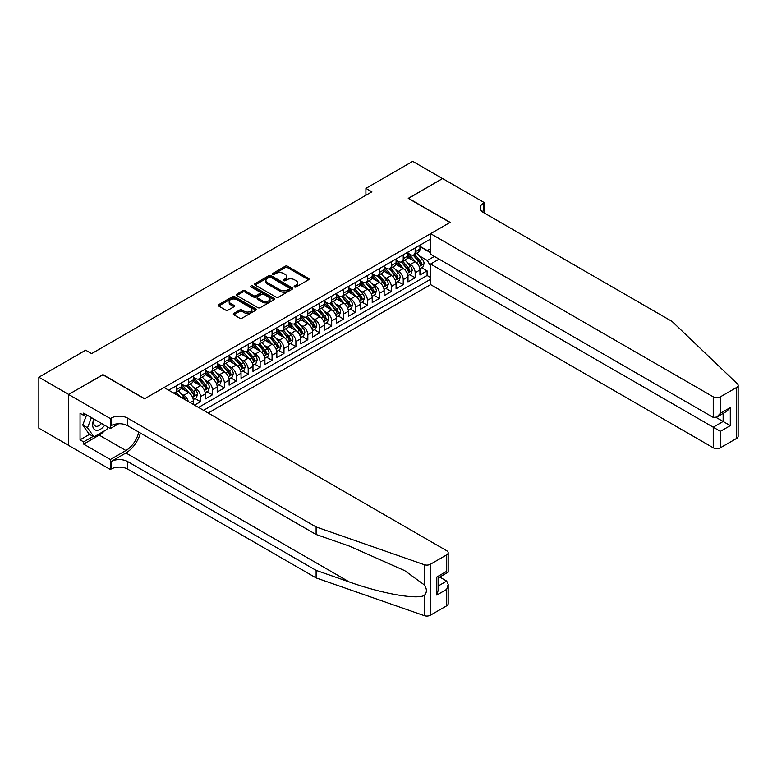 <?xml version="1.0" encoding="UTF-8"?>
<svg xmlns="http://www.w3.org/2000/svg" width="777" height="777" viewBox="0 0 777 777"><rect width="100%" height="100%" fill="white"/><g stroke="black" fill="none" stroke-linecap="round" stroke-linejoin="round"><path stroke-width="1.17" d="M294.502 286.936A1.156 0.67 0 0 0 296.144 286.936L308.586 279.759A1.651 0.952 0 0 0 309.071 279.079A1.651 0.952 0 0 0 308.586 278.409L287.509 266.239A1.651 0.952 0 0 0 285.169 266.239L272.737 273.417A1.156 0.67 0 0 0 272.397 273.892A1.156 0.67 0 0 0 272.737 274.368A1.156 0.67 0 0 0 274.368 274.368L275.981 273.436A5.293 3.059 0 0 1 283.469 273.436L285.227 274.446A5.293 3.059 0 0 1 286.781 276.612A5.293 3.059 0 0 1 285.227 278.778L283.615 279.701A1.156 0.67 0 0 0 283.284 280.176A1.156 0.67 0 0 0 283.615 280.652A1.156 0.67 0 0 0 285.256 280.652L286.868 279.72A5.293 3.059 0 0 1 294.357 279.72L296.115 280.74A5.293 3.059 0 0 1 297.669 282.896A5.293 3.059 0 0 1 296.115 285.062L294.502 285.994A1.156 0.67 0 0 0 294.162 286.46A1.156 0.67 0 0 0 294.502 286.936L294.502 285.994M233.78 313.413A1.651 0.952 0 0 0 233.294 314.083A1.651 0.952 0 0 0 233.78 314.763L239.695 318.172A1.651 0.952 0 0 0 242.035 318.172L255.847 310.198A1.651 0.952 0 0 0 256.332 309.528A1.651 0.952 0 0 0 255.847 308.848L234.78 296.688A1.651 0.952 0 0 0 232.44 296.688L218.628 304.662A1.651 0.952 0 0 0 218.143 305.332A1.651 0.952 0 0 0 218.628 306.012L225.767 310.13A1.651 0.952 0 0 0 228.108 310.13L234.013 306.721A1.651 0.952 0 0 0 234.499 306.041A1.651 0.952 0 0 0 234.013 305.371L230.478 303.321A4.429 2.554 0 0 1 229.176 301.515A4.429 2.554 0 0 1 231.915 299.155A4.429 2.554 0 0 1 236.742 299.708L250.612 307.721A4.429 2.554 0 0 1 251.903 309.528A4.429 2.554 0 0 1 249.174 311.888A4.429 2.554 0 0 1 244.347 311.334L242.035 310.004A1.651 0.952 0 0 0 239.695 310.004L233.78 313.413L233.78 314.763M102.953 374.835L68.667 394.425L38.85 377.214L38.85 428.166L68.599 445.347M102.953 374.631L144.687 398.727L449.98 222.475L408.246 198.378L442.531 178.584L412.713 161.363L365.909 188.393L365.909 195.28M38.85 377.214L85.655 350.194L91.618 353.632L371.872 191.832L365.909 188.393M276.097 297.154A1.651 0.952 0 0 0 278.438 297.154L292.249 289.18A1.651 0.952 0 0 0 292.735 288.51A1.651 0.952 0 0 0 292.249 287.83L271.183 275.67A1.651 0.952 0 0 0 268.842 275.67L255.031 283.644A1.651 0.952 0 0 0 254.545 284.314A1.651 0.952 0 0 0 255.031 284.994L276.097 297.154M251.457 287.189A1.156 0.67 0 0 1 252.632 287.354L252.632 285.975L274.048 298.339A1.651 0.952 0 0 1 274.534 299.019A1.651 0.952 0 0 1 274.048 299.689L260.237 307.663A1.651 0.952 0 0 1 257.896 307.663L236.83 295.503L242.735 292.113L242.735 290.734L236.83 294.153A1.651 0.952 0 0 0 236.344 294.823A1.651 0.952 0 0 0 236.83 295.503L236.83 294.153M242.735 292.113A1.651 0.952 0 0 1 245.076 292.113L245.076 290.734A1.651 0.952 0 0 0 242.735 290.734M245.076 290.734L253.623 295.668A1.651 0.952 0 0 0 255.963 295.668L259.887 293.405A1.651 0.952 0 0 0 260.373 292.735A1.651 0.952 0 0 0 259.887 292.055L250.99 286.917A1.156 0.67 0 0 1 250.65 286.451A1.156 0.67 0 0 1 251.369 285.829A1.156 0.67 0 0 1 252.632 285.975M194.541 405.138L200.495 401.69L195.076 398.562M192.735 386.674L195.726 388.403A6.75 3.895 60 0 1 200.495 396.668L205.274 393.91L205.274 398.941L212.422 394.803L207.003 391.676M204.662 379.788L207.653 381.517A6.75 3.895 60 0 1 212.422 389.782L217.191 387.024L217.191 392.055L224.349 387.917L218.92 384.79M216.589 372.902L219.58 374.631A6.75 3.895 60 0 1 224.349 382.896L229.118 380.138L229.118 385.169L236.276 381.041L230.847 377.904M228.516 366.016L231.507 367.744A6.75 3.895 60 0 1 236.276 376.01L241.045 373.251L241.045 378.282L248.203 374.155L242.774 371.017M240.433 359.129L243.434 360.858A6.75 3.895 60 0 1 248.203 369.124L252.972 366.375L252.972 371.396L260.13 367.268L254.701 364.131M252.36 352.253L255.361 353.982A6.75 3.895 60 0 1 260.13 362.237L264.899 359.489L264.899 364.51L272.057 360.382L266.628 357.245M264.287 345.367L267.278 347.096A6.75 3.895 60 0 1 272.057 355.351L276.826 352.603L276.826 357.624L283.974 353.496L278.555 350.359M276.214 338.481L279.205 340.209A6.75 3.895 60 0 1 283.974 348.465L288.753 345.716L288.753 350.738L295.901 346.61L290.481 343.483M288.141 331.594L291.132 333.323A6.75 3.895 60 0 1 295.901 341.589L300.67 338.83L300.67 343.861L307.828 339.724L302.399 336.596M300.068 324.708L303.059 326.437A6.75 3.895 60 0 1 307.828 334.702L312.597 331.944L312.597 336.975L319.755 332.838L314.326 329.71M311.985 317.822L314.986 319.551A6.75 3.895 60 0 1 319.755 327.816L324.524 325.058L324.524 330.089L331.682 325.952L326.253 322.824M323.912 310.936L326.913 312.665A6.75 3.895 60 0 1 331.682 320.93L336.451 318.172L336.451 323.203L343.609 319.075L338.18 315.938M335.839 304.05L338.83 305.779A6.75 3.895 60 0 1 343.609 314.044L348.378 311.286L348.378 316.317L355.526 312.189L350.106 309.052M347.766 297.164L350.757 298.892A6.75 3.895 60 0 1 355.526 307.158L360.305 304.409L360.305 309.431L367.453 305.303L362.033 302.166M359.693 290.287L362.684 292.016A6.75 3.895 60 0 1 367.453 300.272L372.222 297.523L372.222 302.544L379.38 298.417L373.951 295.279M371.62 283.401L374.611 285.13A6.75 3.895 60 0 1 379.38 293.385L384.149 290.637L384.149 295.658L391.307 291.53L385.878 288.393M383.547 276.515L386.538 278.244A6.75 3.895 60 0 1 391.307 286.499L396.076 283.751L396.076 288.772L403.234 284.644L397.805 281.517M395.464 269.629L398.465 271.358A6.75 3.895 60 0 1 403.234 279.623L408.003 276.865L408.003 281.896L415.161 277.758L415.161 272.737A6.75 3.895 -120 0 0 410.392 264.471L407.391 262.743M409.732 274.631L415.161 277.758M193.347 404.448L193.347 400.796A6.75 3.895 -120 0 0 188.578 392.531L181.196 388.277M188.296 401.534A6.75 3.895 60 0 0 183.799 395.289L180.808 393.56M205.274 393.91A6.75 3.895 -120 0 0 200.495 385.645L193.123 381.39M217.191 387.024A6.75 3.895 -120 0 0 212.422 378.768L205.05 374.504M229.118 380.138A6.75 3.895 -120 0 0 224.349 371.882L216.977 367.618M241.045 373.251A6.75 3.895 -120 0 0 236.276 364.996L228.904 360.732M252.972 366.375A6.75 3.895 -120 0 0 248.203 358.11L240.831 353.856M264.899 359.489A6.75 3.895 -120 0 0 260.13 351.223L252.748 346.969M276.826 352.603A6.75 3.895 -120 0 0 272.057 344.337L264.675 340.083M288.753 345.716A6.75 3.895 -120 0 0 283.974 337.451L276.602 333.197M300.67 338.83A6.75 3.895 -120 0 0 295.901 330.565L288.529 326.311M312.597 331.944A6.75 3.895 -120 0 0 307.828 323.679L300.456 319.425M324.524 325.058A6.75 3.895 -120 0 0 319.755 316.802L312.383 312.539M336.451 318.172A6.75 3.895 -120 0 0 331.682 309.916L324.3 305.652M348.378 311.286A6.75 3.895 -120 0 0 343.609 303.03L336.227 298.766M360.305 304.409A6.75 3.895 -120 0 0 355.526 296.144L348.154 291.89M372.222 297.523A6.75 3.895 -120 0 0 367.453 289.258L360.081 285.004M384.149 290.637A6.75 3.895 -120 0 0 379.38 282.372L372.008 278.117M396.076 283.751A6.75 3.895 -120 0 0 391.307 275.485L383.935 271.231M408.003 276.865A6.75 3.895 -120 0 0 403.234 268.599L395.862 264.345M208.187 413.014L430.604 284.615L713.237 447.785L713.237 427.204L723.134 421.484L723.134 413.422M203.545 410.334L430.604 279.244M430.604 239.034L168.716 390.229M181.42 383.993L183.799 385.373A6.75 3.895 60 0 0 187.179 385.713L191.948 382.954A6.75 3.895 -120 0 0 193.347 379.866L193.347 376.01M193.347 377.107L195.726 378.486A6.75 3.895 60 0 0 199.106 378.826L203.875 376.068A6.75 3.895 -120 0 0 205.274 372.979L205.274 369.124M205.274 370.231L207.653 371.6A6.75 3.895 60 0 0 211.023 371.94L215.802 369.182A6.75 3.895 -120 0 0 217.191 366.093L217.191 362.237M217.191 363.345L219.58 364.714A6.75 3.895 60 0 0 222.95 365.054L227.719 362.296A6.75 3.895 -120 0 0 229.118 359.207L229.118 355.351M229.118 356.458L231.507 357.838A6.75 3.895 60 0 0 234.877 358.168L239.646 355.41A6.75 3.895 -120 0 0 241.045 352.321L241.045 348.465M241.045 349.572L243.434 350.951A6.75 3.895 60 0 0 246.804 351.282L251.573 348.533A6.75 3.895 -120 0 0 252.972 345.444L252.972 341.589M252.972 342.686L255.361 344.065A6.75 3.895 60 0 0 258.731 344.396L263.5 341.647A6.75 3.895 -120 0 0 264.899 338.558L264.899 334.702M264.899 335.8L267.278 337.179A6.75 3.895 60 0 0 270.658 337.509L275.427 334.761A6.75 3.895 -120 0 0 276.826 331.672L276.826 327.816M276.826 328.914L279.205 330.293A6.75 3.895 60 0 0 282.585 330.623L287.354 327.875A6.75 3.895 -120 0 0 288.753 324.786L288.753 320.93M288.753 322.028L291.132 323.407A6.75 3.895 60 0 0 294.502 323.737L299.281 320.988A6.75 3.895 -120 0 0 300.67 317.9L300.67 314.044M300.67 315.141L303.059 316.521A6.75 3.895 60 0 0 306.429 316.861L311.198 314.102A6.75 3.895 -120 0 0 312.597 311.014L312.597 307.158M312.597 308.265L314.986 309.635A6.75 3.895 60 0 0 318.356 309.974L323.125 307.216A6.75 3.895 -120 0 0 324.524 304.128L324.524 300.272M324.524 301.379L326.913 302.748A6.75 3.895 60 0 0 330.283 303.088L335.052 300.33A6.75 3.895 -120 0 0 336.451 297.241L336.451 293.385M336.451 294.493L338.83 295.872A6.75 3.895 60 0 0 342.21 296.202L346.979 293.444A6.75 3.895 -120 0 0 348.378 290.355L348.378 286.499M348.378 287.607L350.757 288.986A6.75 3.895 60 0 0 354.137 289.316L358.906 286.558A6.75 3.895 -120 0 0 360.305 283.479L360.305 279.623M360.305 280.72L362.684 282.1A6.75 3.895 60 0 0 366.054 282.43L370.833 279.681A6.75 3.895 -120 0 0 372.222 276.593L372.222 272.737M372.222 273.834L374.611 275.213A6.75 3.895 60 0 0 377.981 275.544L382.75 272.795A6.75 3.895 -120 0 0 384.149 269.706L384.149 265.851M384.149 266.948L386.538 268.327A6.75 3.895 60 0 0 389.908 268.657L394.677 265.909A6.75 3.895 -120 0 0 396.076 262.82L396.076 258.964M396.076 260.062L398.465 261.441A6.75 3.895 60 0 0 401.835 261.771L406.604 259.023A6.75 3.895 -120 0 0 408.003 255.934L408.003 252.078M198.533 407.439L427.088 275.485L427.088 270.872L419.93 275.009L419.93 269.978A6.75 3.895 -120 0 0 415.161 261.713L407.779 257.459M408.003 253.176L410.392 254.555A6.75 3.895 -120 0 0 413.762 254.895A6.75 3.895 -120 0 0 415.161 251.806L415.161 247.95M413.762 254.895L418.531 252.137A6.75 3.895 -120 0 0 419.93 249.048L419.93 245.192M169.493 390.676L169.493 389.782M176.651 385.645L176.651 389.5A6.75 3.895 60 0 1 175.252 392.589A6.75 3.895 60 0 1 173.174 392.803M175.252 392.589L180.021 389.84A6.75 3.895 -120 0 0 181.42 386.752L181.42 382.896M188.578 378.768L188.578 382.624A6.75 3.895 60 0 1 187.179 385.713M200.495 371.882L200.495 375.738A6.75 3.895 60 0 1 199.106 378.826M212.422 364.996L212.422 368.852A6.75 3.895 60 0 1 211.023 371.94M224.349 358.11L224.349 361.965A6.75 3.895 60 0 1 222.95 365.054M236.276 351.223L236.276 355.079A6.75 3.895 60 0 1 234.877 358.168M248.203 344.337L248.203 348.193A6.75 3.895 60 0 1 246.804 351.282M260.13 337.451L260.13 341.307A6.75 3.895 60 0 1 258.731 344.396M272.057 330.565L272.057 334.421A6.75 3.895 60 0 1 270.658 337.509M283.974 323.679L283.974 327.535A6.75 3.895 60 0 1 282.585 330.623M295.901 316.802L295.901 320.658A6.75 3.895 60 0 1 294.502 323.737M307.828 309.916L307.828 313.772A6.75 3.895 60 0 1 306.429 316.861M319.755 303.03L319.755 306.886A6.75 3.895 60 0 1 318.356 309.974M331.682 296.144L331.682 300A6.75 3.895 60 0 1 330.283 303.088M343.609 289.258L343.609 293.114A6.75 3.895 60 0 1 342.21 296.202M355.526 282.372L355.526 286.227A6.75 3.895 60 0 1 354.137 289.316M367.453 275.485L367.453 279.341A6.75 3.895 60 0 1 366.054 282.43M379.38 268.599L379.38 272.455A6.75 3.895 60 0 1 377.981 275.544M391.307 261.713L391.307 265.569A6.75 3.895 60 0 1 389.908 268.657M403.234 254.837L403.234 258.692A6.75 3.895 60 0 1 401.835 261.771M403.234 279.623L403.234 284.644M391.307 286.499L391.307 291.53M379.38 293.385L379.38 298.417M367.453 300.272L367.453 305.303M355.526 307.158L355.526 312.189M343.609 314.044L343.609 319.075M331.682 320.93L331.682 325.952M319.755 327.816L319.755 332.838M307.828 334.702L307.828 339.724M295.901 341.589L295.901 346.61M283.974 348.465L283.974 353.496M272.057 355.351L272.057 360.382M260.13 362.237L260.13 367.268M248.203 369.124L248.203 374.155M236.276 376.01L236.276 381.041M224.349 382.896L224.349 387.917M212.422 389.782L212.422 394.803M200.495 396.668L200.495 401.69M430.604 266.161L427.321 260.48L419.318 255.856M427.321 260.48L434.362 256.42M419.93 246.571L430.604 252.729M419.93 246.299L427.321 250.563L430.604 248.669M421.658 267.744L427.088 270.872M427.088 275.485L430.604 277.515M294.969 287.101L296.115 286.441A5.293 3.059 0 0 0 297.669 284.275L297.669 282.896M286.781 276.612L286.781 277.991A5.293 3.059 0 0 1 285.227 280.157L284.081 280.818M308.586 278.409L308.586 279.759L287.509 267.618A1.651 0.952 0 0 0 285.169 267.618L273.193 274.534M292.249 287.83L292.249 289.18L271.183 277.049A1.651 0.952 0 0 0 268.842 277.049L255.05 285.004L255.031 283.644M289.326 288.976A1.156 0.67 0 0 0 289.666 288.51A1.156 0.67 0 0 0 289.326 288.034L270.833 277.36A1.156 0.67 0 0 0 269.192 277.36L267.492 278.341A5.293 3.059 0 0 0 265.948 280.497A5.293 3.059 0 0 0 267.492 282.663L280.138 289.957A5.293 3.059 0 0 0 287.626 289.957L289.326 288.976L289.326 290.355A1.156 0.67 0 0 0 289.666 289.889L289.666 288.51M265.948 280.497L265.948 281.876A5.293 3.059 0 0 0 267.492 284.042L267.492 282.663M289.326 290.355L287.626 291.336A5.293 3.059 0 0 1 280.138 291.336L267.492 284.042M245.076 292.113L253.623 297.047A1.651 0.952 0 0 0 255.963 297.047L259.887 294.784A1.651 0.952 0 0 0 260.373 294.104L260.373 292.735M252.632 287.354L274.028 299.708M262.49 300.786A4.429 2.554 0 0 0 267.317 301.35A4.429 2.554 0 0 0 270.046 298.98A4.429 2.554 0 0 0 268.755 297.173L263.869 294.357A1.651 0.952 0 0 0 261.528 294.357L257.605 296.62A1.651 0.952 0 0 0 257.119 297.29A1.651 0.952 0 0 0 257.605 297.97L262.49 300.786L262.49 302.166A4.429 2.554 0 0 0 267.317 302.719A4.429 2.554 0 0 0 270.046 300.359L270.046 298.98M257.119 297.29L257.119 298.669A1.651 0.952 0 0 0 257.605 299.349L257.605 297.97M262.49 302.166L257.605 299.349M251.903 309.528L251.903 310.907A4.429 2.554 0 0 1 249.174 313.267A4.429 2.554 0 0 1 244.347 312.713L242.035 311.373A1.651 0.952 0 0 0 239.695 311.373L233.809 314.772M229.176 301.515L229.176 302.894A4.429 2.554 0 0 0 230.478 304.701L230.478 303.321M233.994 306.73L230.478 304.701M255.847 308.848L255.847 310.198L234.78 298.067A1.651 0.952 0 0 0 232.44 298.067L218.648 306.021M419.823 268.793L422.911 267.016L424.106 263.578A4.468 2.584 -120 0 0 422.358 259.382L416.909 253.069M415.821 262.15L409.362 254.671A12.898 7.449 -120 0 0 408.003 253.253M412.276 260.052L408.663 255.866A10.713 6.187 -120 0 0 408.003 255.147M413.15 255.138L418.667 261.519A4.468 2.584 60 0 1 420.26 264.598C420.93 265.491 421.406 265.219 421.688 263.762A4.468 2.584 -120 0 0 420.095 260.683L414.646 254.38M413.481 255.031L419.395 261.888A2.273 1.311 60 0 1 419.968 262.772L421.688 263.762M420.26 264.598L420.58 265.122M93.939 419.075A10.965 6.333 120 0 0 96.513 430.303A10.965 6.333 120 0 0 104.691 425.281M94.308 419.279A7.508 4.332 120 0 0 95.221 426A7.508 4.332 120 0 0 96.319 426.34A7.508 4.332 120 0 0 101.496 423.436M107.76 427.049L106.828 429.477L93.949 436.907L89.18 434.158L82.741 425L86.665 414.869M93.949 436.907L87.51 427.748L91.433 417.628M82.741 425L87.51 427.748M439.073 259.139L430.604 264.025L720.386 431.332L720.386 447.785L736.664 438.393L736.664 387.441A5.06 2.923 0 0 0 738.15 385.373A5.06 2.923 0 0 0 737.422 383.867L672.095 321.445L483.673 212.665A11.81 6.818 180 0 1 480.215 207.838A11.81 6.818 180 0 1 483.673 203.02L484.324 202.642L442.589 178.545L408.42 198.475M430.604 264.025L430.604 284.615M408.42 198.271L450.155 222.368L430.604 233.663L713.237 396.833A5.06 2.923 0 0 0 720.386 396.833L736.664 387.441M484.324 202.642L483.964 212.83M430.604 233.663L430.604 254.244L713.237 417.424L713.237 396.833M738.15 385.373L738.15 436.324A5.06 2.923 180 0 1 736.664 438.393M720.386 447.785A5.06 2.923 180 0 1 713.237 447.785M482.177 211.606A11.81 6.818 180 0 1 483.673 210.557L483.673 203.02M716.093 417.424L730.293 425.621L720.386 431.332M720.386 396.833L720.386 413.296L716.812 417.074L713.237 417.424M720.386 413.296L730.293 407.575L726.709 411.354L716.812 417.074M446.697 605.798L446.697 589.345L448.183 584.362L448.183 603.739A5.06 2.923 180 0 1 446.697 605.798L430.419 615.199A5.06 2.923 180 0 1 424.232 615.637L316.113 577.913L316.113 570.376L127.69 461.596A11.81 6.818 -0 0 0 110.994 461.596L125.903 452.981A21.97 12.685 120 0 0 140.414 433.071M316.113 570.376L349.271 581.944C380.953 593.366 416.346 599.757 424.232 595.483C427.097 592.54 427.097 588.995 424.232 584.828L404.778 570.687L349.271 546.066L316.113 534.508L127.69 425.718A11.81 6.818 -0 0 0 110.994 425.718L110.994 418.181L110.344 418.56L68.599 394.463L102.768 374.737L144.512 398.834L164.064 387.538L446.697 550.718A5.06 2.923 -0 0 1 448.183 552.787A5.06 2.923 -0 0 1 446.697 554.846L430.419 564.248L430.419 615.199M316.113 577.913L127.69 469.133A11.81 6.818 -0 0 0 110.994 469.133L110.344 469.512L68.599 445.415L68.599 394.463M316.113 534.508L316.113 526.961L127.69 418.181A11.81 6.818 -0 0 0 110.994 418.181M424.232 584.828L424.232 564.685L316.113 526.961M104.448 430.846A18.969 10.956 -60 0 1 99.194 435.12L83.634 444.104L83.634 441.899L93.114 436.421M85.538 414.219L83.634 415.326L80.05 413.257L80.05 439.831L83.634 441.899M83.634 415.326L83.634 413.121L110.344 428.545L110.344 418.56M110.344 469.512L110.344 459.528L125.903 450.543A18.969 10.956 120 0 0 138.753 432.099M83.634 444.104L110.344 459.528M439.714 577.049L446.697 581.079L448.183 584.362M118.667 423.737L110.344 428.545M424.232 564.685A5.06 2.923 -0 0 0 430.419 564.248M80.05 439.831L89.54 434.362M446.697 589.345L436.8 595.056L438.286 590.073L438.286 577.874L448.183 572.163L448.183 552.787M436.8 595.056L436.8 577.02C438.733 578.137 438.733 578.137 436.8 577.02L446.697 571.309C448.63 572.416 448.63 572.416 446.697 571.309L446.697 554.846M407.906 275.68L410.984 273.902L412.179 270.464A4.468 2.584 -120 0 0 410.431 266.268L404.982 259.955M403.894 269.036L397.435 261.558A12.898 7.449 -120 0 0 396.076 260.14M400.349 266.938L396.736 262.752A10.713 6.187 -120 0 0 396.076 262.034M401.223 262.014L406.74 268.395A4.468 2.584 60 0 1 408.333 271.474C409.003 272.377 409.479 272.105 409.761 270.649A4.468 2.584 -120 0 0 408.168 267.57L402.719 261.266M401.554 261.917L407.469 268.774A2.273 1.311 60 0 1 408.051 269.658L409.761 270.649M408.333 271.474L408.653 272.008M395.979 282.566L399.057 280.788L400.252 277.35A4.468 2.584 -120 0 0 398.514 273.154L393.065 266.841M391.967 275.922L385.509 268.444A12.898 7.449 -120 0 0 384.149 267.026M388.422 273.825L384.809 269.638A10.713 6.187 -120 0 0 384.149 268.92M389.306 268.9L394.813 275.281A4.468 2.584 60 0 1 396.406 278.36C397.076 279.264 397.552 278.982 397.834 277.535A4.468 2.584 -120 0 0 396.241 274.456L390.792 268.152M389.627 268.803L395.551 275.66A2.273 1.311 60 0 1 396.124 276.544L397.834 277.535M396.406 278.36L396.736 278.894M384.052 289.452L387.131 287.675L388.325 284.227A4.468 2.584 -120 0 0 386.587 280.031L381.138 273.727M380.04 282.809L373.582 275.33A12.898 7.449 -120 0 0 372.222 273.912M376.505 280.711L372.882 276.525A10.713 6.187 -120 0 0 372.222 275.806M377.379 275.786L382.886 282.168A4.468 2.584 60 0 1 384.479 285.246C385.149 286.15 385.625 285.868 385.916 284.421A4.468 2.584 -120 0 0 384.314 281.342L378.865 275.039M377.7 275.689L383.624 282.537A2.273 1.311 60 0 1 384.197 283.43L385.916 284.421M384.479 285.246L384.809 285.781M372.125 296.338L375.204 294.561L376.398 291.113A4.468 2.584 -120 0 0 374.66 286.917L369.211 280.614M368.123 289.695L361.655 282.216A12.898 7.449 -120 0 0 360.305 280.798M364.578 287.597L360.965 283.411A10.713 6.187 -120 0 0 360.305 282.692M365.452 282.673L370.959 289.054A4.468 2.584 60 0 1 372.552 292.133C373.232 293.036 373.708 292.754 373.99 291.307A4.468 2.584 -120 0 0 372.397 288.228L366.948 281.925M365.773 282.566L371.697 289.423A2.273 1.311 60 0 1 372.27 290.316L373.99 291.307M372.552 292.133L372.882 292.667M360.198 303.224L363.286 301.447L364.471 297.999A4.468 2.584 -120 0 0 362.733 293.803L357.284 287.5M356.196 296.581L349.728 289.102A12.898 7.449 -120 0 0 348.378 287.675M352.651 294.483L349.038 290.297A10.713 6.187 -120 0 0 348.378 289.578M353.525 289.559L359.032 295.94A4.468 2.584 60 0 1 360.635 299.019C361.305 299.922 361.781 299.64 362.063 298.193A4.468 2.584 -120 0 0 360.47 295.114L355.021 288.801M353.846 289.452L359.77 296.309A2.273 1.311 60 0 1 360.343 297.202L362.063 298.193M360.635 299.019L360.955 299.553M348.271 310.11L351.359 308.333L352.544 304.885A4.468 2.584 -120 0 0 350.806 300.689L345.357 294.386M344.269 303.467L337.81 295.979A12.898 7.449 -120 0 0 336.451 294.561M340.724 301.369L337.111 297.183A10.713 6.187 -120 0 0 336.451 296.464M341.598 296.445L347.115 302.826A4.468 2.584 60 0 1 348.708 305.905C349.378 306.798 349.854 306.526 350.136 305.079A4.468 2.584 -120 0 0 348.543 302L343.094 295.687M341.929 296.338L347.843 303.195A2.273 1.311 60 0 1 348.417 304.089L350.136 305.079M348.708 305.905L349.028 306.429M336.354 316.997L339.432 315.219L340.627 311.771A4.468 2.584 -120 0 0 338.879 307.575L333.43 301.262M332.342 310.353L325.884 302.865A12.898 7.449 -120 0 0 324.524 301.447M328.797 308.246L325.184 304.069A10.713 6.187 -120 0 0 324.524 303.341M329.671 303.331L335.188 309.712A4.468 2.584 60 0 1 336.781 312.791C337.451 313.685 337.927 313.413 338.209 311.965A4.468 2.584 -120 0 0 336.616 308.887L331.167 302.574M330.002 303.224L335.917 310.081A2.273 1.311 60 0 1 336.49 310.975L338.209 311.965M336.781 312.791L337.101 313.316M324.427 323.883L327.505 322.096L328.7 318.657A4.468 2.584 -120 0 0 326.962 314.462L321.513 308.148M320.415 317.23L313.957 309.751A12.898 7.449 -120 0 0 312.597 308.333M316.87 315.132L313.257 310.946A10.713 6.187 -120 0 0 312.597 310.227M317.744 310.217L323.261 316.598A4.468 2.584 60 0 1 324.854 319.677C325.524 320.571 326 320.299 326.282 318.852A4.468 2.584 -120 0 0 324.689 315.773L319.24 309.46M318.075 310.11L323.999 316.967A2.273 1.311 60 0 1 324.572 317.861L326.282 318.852M324.854 319.677L325.174 320.202M312.5 330.769L315.579 328.982L316.773 325.544A4.468 2.584 -120 0 0 315.035 321.348L309.586 315.035M308.488 324.116L302.03 316.637A12.898 7.449 -120 0 0 300.67 315.219M304.943 322.018L301.33 317.832A10.713 6.187 -120 0 0 300.67 317.113M305.827 317.103L311.334 323.485A4.468 2.584 60 0 1 312.927 326.563C313.597 327.457 314.073 327.185 314.355 325.728A4.468 2.584 -120 0 0 312.762 322.649L307.313 316.346M306.148 316.997L312.072 323.854A2.273 1.311 60 0 1 312.645 324.737L314.355 325.728M312.927 326.563L313.257 327.088M300.573 337.645L303.652 335.868L304.846 332.43A4.468 2.584 -120 0 0 303.108 328.234L297.659 321.921M296.561 331.002L290.103 323.523A12.898 7.449 -120 0 0 288.753 322.105M293.026 328.904L289.403 324.718A10.713 6.187 -120 0 0 288.753 323.999M293.9 323.98L299.407 330.361A4.468 2.584 60 0 1 301 333.44C301.67 334.343 302.156 334.071 302.438 332.614A4.468 2.584 -120 0 0 300.845 329.535L295.396 323.232M294.221 323.883L300.145 330.74A2.273 1.311 60 0 1 300.718 331.624L302.438 332.614M301 333.44L301.33 333.974M288.646 344.532L291.725 342.754L292.919 339.316A4.468 2.584 -120 0 0 291.181 335.12L285.732 328.807M284.644 337.888L278.176 330.41A12.898 7.449 -120 0 0 276.826 328.992M281.099 335.79L277.486 331.604A10.713 6.187 -120 0 0 276.826 330.885M281.973 330.866L287.48 337.247A4.468 2.584 60 0 1 289.073 340.326C289.753 341.229 290.229 340.948 290.511 339.5A4.468 2.584 -120 0 0 288.918 336.422L283.469 330.118M282.294 330.769L288.218 337.626A2.273 1.311 60 0 1 288.791 338.51L290.511 339.5M289.073 340.326L289.403 340.86M276.719 351.418L279.807 349.64L280.992 346.202A4.468 2.584 -120 0 0 279.254 341.997L273.805 335.693M272.717 344.774L266.249 337.296A12.898 7.449 -120 0 0 264.899 335.878M269.172 342.676L265.559 338.49A10.713 6.187 -120 0 0 264.899 337.772M270.046 337.752L275.563 344.133A4.468 2.584 60 0 1 277.156 347.212C277.826 348.115 278.302 347.834 278.584 346.387A4.468 2.584 -120 0 0 276.991 343.308L271.542 337.004M270.367 337.655L276.291 344.502A2.273 1.311 60 0 1 276.865 345.396L278.584 346.387M277.156 347.212L277.476 347.746M264.792 358.304L267.88 356.526L269.075 353.079A4.468 2.584 -120 0 0 267.327 348.883L261.878 342.579M260.79 351.66L254.332 344.182A12.898 7.449 -120 0 0 252.972 342.764M257.245 349.563L253.632 345.377A10.713 6.187 -120 0 0 252.972 344.658M258.119 344.638L263.636 351.019A4.468 2.584 60 0 1 265.229 354.098C265.899 355.002 266.375 354.72 266.657 353.273A4.468 2.584 -120 0 0 265.064 350.194L259.615 343.89M258.45 344.532L264.365 351.389A2.273 1.311 60 0 1 264.938 352.282L266.657 353.273M265.229 354.098L265.549 354.633M252.875 365.19L255.954 363.413L257.148 359.965A4.468 2.584 -120 0 0 255.4 355.769L249.951 349.465M248.863 358.547L242.405 351.068A12.898 7.449 -120 0 0 241.045 349.64M245.318 356.449L241.705 352.263A10.713 6.187 -120 0 0 241.045 351.544M246.192 351.525L251.709 357.906A4.468 2.584 60 0 1 253.302 360.984C253.972 361.888 254.448 361.606 254.73 360.159A4.468 2.584 -120 0 0 253.137 357.08L247.688 350.767M246.523 351.418L252.438 358.275A2.273 1.311 60 0 1 253.02 359.168L254.73 360.159M253.302 360.984L253.623 361.519M240.948 372.076L244.027 370.299L245.221 366.851A4.468 2.584 -120 0 0 243.483 362.655L238.034 356.352M236.936 365.433L230.478 357.944A12.898 7.449 -120 0 0 229.118 356.526M233.391 363.335L229.778 359.149A10.713 6.187 -120 0 0 229.118 358.43M234.275 358.411L239.782 364.792A4.468 2.584 60 0 1 241.375 367.871C242.045 368.764 242.521 368.492 242.803 367.045A4.468 2.584 -120 0 0 241.21 363.966L235.761 357.653M234.596 358.304L240.52 365.161A2.273 1.311 60 0 1 241.093 366.054L242.803 367.045M241.375 367.871L241.705 368.395M229.021 378.962L232.1 377.185L233.294 373.737A4.468 2.584 -120 0 0 231.556 369.541L226.107 363.228M225.009 372.319L218.551 364.831A12.898 7.449 -120 0 0 217.191 363.413M221.474 370.211L217.851 366.035A10.713 6.187 -120 0 0 217.191 365.316M222.348 365.297L227.855 371.678A4.468 2.584 60 0 1 229.448 374.757C230.118 375.65 230.594 375.378 230.886 373.931A4.468 2.584 -120 0 0 229.283 370.852L223.834 364.539M222.669 365.19L228.593 372.047A2.273 1.311 60 0 1 229.166 372.941L230.886 373.931M229.448 374.757L229.778 375.281M217.094 385.848L220.173 384.061L221.367 380.623A4.468 2.584 -120 0 0 219.629 376.427L214.18 370.114M213.092 379.195L206.624 371.717A12.898 7.449 -120 0 0 205.274 370.299M209.547 377.098L205.934 372.911A10.713 6.187 -120 0 0 205.274 372.193M210.421 372.183L215.928 378.564A4.468 2.584 60 0 1 217.521 381.643C218.201 382.537 218.677 382.265 218.959 380.817A4.468 2.584 -120 0 0 217.366 377.739L211.917 371.425M210.742 372.076L216.666 378.933A2.273 1.311 60 0 1 217.239 379.827L218.959 380.817M217.521 381.643L217.851 382.167M205.167 392.735L208.255 390.948L209.44 387.509A4.468 2.584 -120 0 0 207.702 383.314L202.253 377M201.165 386.082L194.697 378.603A12.898 7.449 -120 0 0 193.347 377.185M197.62 383.984L194.007 379.798A10.713 6.187 -120 0 0 193.347 379.079M198.494 379.069L204.001 385.45A4.468 2.584 60 0 1 205.604 388.529C206.274 389.423 206.75 389.151 207.032 387.694A4.468 2.584 -120 0 0 205.439 384.615L199.99 378.312M198.815 378.962L204.739 385.819A2.273 1.311 60 0 1 205.313 386.703L207.032 387.694M205.604 388.529L205.924 389.054M193.24 399.611L196.328 397.834L197.513 394.395A4.468 2.584 -120 0 0 195.775 390.2L190.326 383.887M189.238 392.968L182.78 385.489A12.898 7.449 -120 0 0 181.42 384.071M185.693 390.87L182.08 386.684A10.713 6.187 -120 0 0 181.42 385.965M186.567 385.946L192.084 392.327A4.468 2.584 60 0 1 193.677 395.406C194.347 396.309 194.823 396.037 195.105 394.58A4.468 2.584 -120 0 0 193.512 391.501L188.063 385.198M186.898 385.848L192.813 392.706A2.273 1.311 60 0 1 193.386 393.589L195.105 394.58M193.677 395.406L193.997 395.94M185.363 399.834A4.468 2.584 -120 0 0 183.848 397.086L178.399 390.773M180.322 396.93L176.136 392.084M174.971 392.735L176.874 394.93M174.64 392.832L176.049 394.454M183.799 395.289L188.578 392.531M195.726 388.403L200.495 385.645M207.653 381.517L212.422 378.768M219.58 374.631L224.349 371.882M231.507 367.744L236.276 364.996M243.434 360.858L248.203 358.11M255.361 353.982L260.13 351.223M267.278 347.096L272.057 344.337M279.205 340.209L283.974 337.451M291.132 333.323L295.901 330.565M303.059 326.437L307.828 323.679M314.986 319.551L319.755 316.802M326.913 312.665L331.682 309.916M338.83 305.779L343.609 303.03M350.757 298.892L355.526 296.144M362.684 292.016L367.453 289.258M374.611 285.13L379.38 282.372M386.538 278.244L391.307 275.485M398.465 271.358L403.234 268.599M410.392 264.471L415.161 261.713M415.161 251.806L419.93 249.048M176.651 389.5L181.42 386.752M188.578 382.624L193.347 379.866M200.495 375.738L205.274 372.979M212.422 368.852L217.191 366.093M224.349 361.965L229.118 359.207M236.276 355.079L241.045 352.321M248.203 348.193L252.972 345.444M260.13 341.307L264.899 338.558M272.057 334.421L276.826 331.672M283.974 327.535L288.753 324.786M295.901 320.658L300.67 317.9M307.828 313.772L312.597 311.014M319.755 306.886L324.524 304.128M331.682 300L336.451 297.241M343.609 293.114L348.378 290.355M355.526 286.227L360.305 283.479M367.453 279.341L372.222 276.593M379.38 272.455L384.149 269.706M391.307 265.569L396.076 262.82M403.234 258.692L408.003 255.934M415.161 272.737L419.93 269.978M190.18 402.622L193.347 400.796M296.115 286.441L296.115 285.062M283.615 280.652L283.615 279.701M285.227 280.157L285.227 278.778M272.737 274.368L272.737 273.417M285.169 267.618L285.169 266.239M287.509 267.618L287.509 266.239M268.842 277.049L268.842 275.67M271.183 277.049L271.183 275.67M280.138 291.336L280.138 289.957M287.626 291.336L287.626 289.957M253.623 297.047L253.623 295.668M255.963 297.047L255.963 295.668M259.887 294.784L259.887 293.405M274.048 299.689L274.048 298.339M239.695 311.373L239.695 310.004M242.035 311.373L242.035 310.004M244.347 312.713L244.347 311.334M234.013 306.721L234.013 305.371M218.628 306.012L218.628 304.662M232.44 298.067L232.44 296.688M234.78 298.067L234.78 296.688M419.143 266.511L424.067 263.665M409.362 254.671L409.974 254.322M420.095 260.683L422.358 259.382M416.53 262.743L418.667 261.519M730.293 407.575L730.293 425.621M349.271 581.944L125.903 452.981M127.69 425.718L127.69 418.181M127.69 461.596L127.69 469.133M424.232 615.637L424.232 595.483M110.994 461.596L110.994 469.133M99.194 435.12L125.903 450.543M438.286 585.945L446.697 581.079M407.216 273.387L412.15 270.551M397.435 261.558L398.047 261.198M408.168 267.57L410.431 266.268M404.603 269.629L406.74 268.395M395.299 280.274L400.223 277.438M385.509 268.444L386.12 268.084M396.241 274.456L398.514 273.154M392.686 276.515L394.813 275.281M383.372 287.16L388.296 284.314M373.582 275.33L374.193 274.971M384.314 281.342L386.587 280.031M380.759 283.401L382.886 282.168M371.445 294.046L376.369 291.2M361.655 282.216L362.267 281.857M372.397 288.228L374.66 286.917M368.832 290.287L370.959 289.054M359.518 300.932L364.442 298.086M349.728 289.102L350.349 288.743M360.47 295.114L362.733 293.803M356.905 297.173L359.032 295.94M347.591 307.818L352.515 304.972M337.81 295.979L338.422 295.629M348.543 302L350.806 300.689M344.978 304.06L347.115 302.826M335.664 314.704L340.598 311.859M325.884 302.865L326.495 302.515M336.616 308.887L338.879 307.575M333.051 310.936L335.188 309.712M323.747 321.591L328.671 318.745M313.957 309.751L314.568 309.401M324.689 315.773L326.962 314.462M321.124 317.822L323.261 316.598M311.82 328.477L316.744 325.631M302.03 316.637L302.642 316.288M312.762 322.649L315.035 321.348M309.207 324.708L311.334 323.485M299.893 335.353L304.817 332.517M290.103 323.523L290.715 323.164M300.845 329.535L303.108 328.234M297.28 331.594L299.407 330.361M287.966 342.239L292.89 339.403M278.176 330.41L278.797 330.05M288.918 336.422L291.181 335.12M285.353 338.481L287.48 337.247M276.039 349.126L280.963 346.28M266.249 337.296L266.87 336.936M276.991 343.308L279.254 341.997M273.426 345.367L275.563 344.133M264.112 356.012L269.036 353.166M254.332 344.182L254.943 343.822M265.064 350.194L267.327 348.883M261.499 352.253L263.636 351.019M252.185 362.898L257.119 360.052M242.405 351.068L243.016 350.709M253.137 357.08L255.4 355.769M249.572 359.139L251.709 357.906M240.268 369.784L245.192 366.938M230.478 357.944L231.09 357.595M241.21 363.966L243.483 362.655M237.655 366.025L239.782 364.792M228.341 376.67L233.265 373.824M218.551 364.831L219.163 364.481M229.283 370.852L231.556 369.541M225.728 372.902L227.855 371.678M216.414 383.556L221.338 380.711M206.624 371.717L207.236 371.367M217.366 377.739L219.629 376.427M213.801 379.788L215.928 378.564M204.487 390.442L209.411 387.597M194.697 378.603L195.318 378.253M205.439 384.615L207.702 383.314M201.874 386.674L204.001 385.45M192.56 397.319L197.484 394.483M182.78 385.489L183.391 385.13M193.512 391.501L195.775 390.2M189.947 393.56L192.084 392.327M182.226 398.028L183.848 397.086"/></g></svg>
